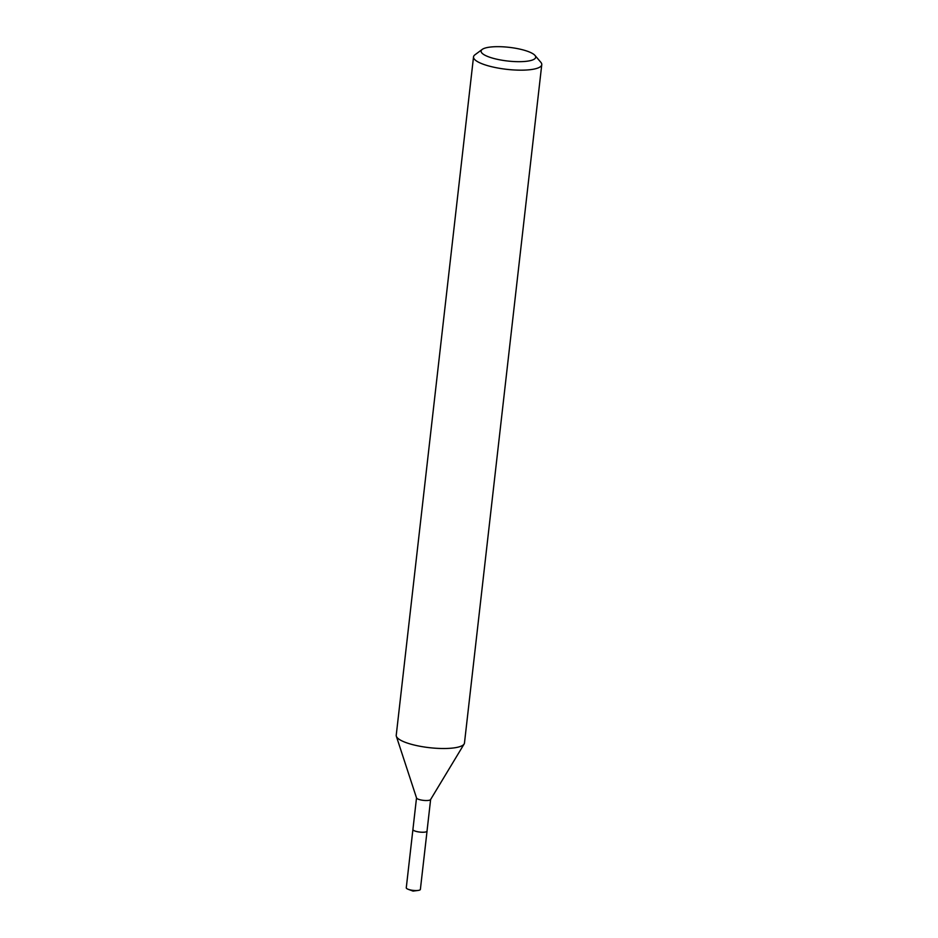<?xml version="1.0" encoding="UTF-8"?>
<svg xmlns="http://www.w3.org/2000/svg" width="938" height="938" viewBox="0 0 938 938"><rect width="100%" height="100%" fill="white"/><g stroke="black" fill="none" stroke-linecap="round" stroke-linejoin="round"><path stroke-width="1.41" d="M427.036 830.974A7.117 1.782 -173.5 0 1 427.048 831.115A7.094 1.782 -173.5 0 1 420.986 832.17A7.094 1.782 -173.5 0 1 413.271 830.142A7.094 1.782 -173.5 0 1 412.919 829.485A7.117 1.782 -173.5 0 1 412.931 829.368M427.036 831.021A7.105 1.782 -173.5 0 1 421.185 832.205A7.105 1.782 -173.5 0 1 413.259 830.153A7.105 1.782 -173.5 0 1 412.931 829.415M430.636 799.399A7.094 1.782 -173.5 0 1 430.565 799.598A7.094 1.782 -173.5 0 1 424.199 800.442A7.094 1.782 -173.5 0 1 416.882 798.449A7.094 1.782 -173.5 0 1 416.554 798.004L396.34 736.248A34.343 8.594 -173.5 0 1 396.235 735.24L473.526 56.901A34.343 8.594 -173.5 0 1 474.933 54.814L482.226 49.409A27.472 6.883 -173.5 0 1 508.009 47.217A27.472 6.883 -173.5 0 1 534.332 54.779A27.472 6.883 -173.5 0 1 534.965 55.412A27.472 6.883 -173.5 0 1 515.841 61.627A27.472 6.883 -173.5 0 1 482.46 53.583A27.472 6.883 -173.5 0 1 482.226 49.409M534.965 55.412L540.863 62.33A34.343 8.594 -173.5 0 1 541.765 64.675L464.474 743.025A34.343 8.594 -173.5 0 1 464.146 743.975A34.343 8.594 -173.5 0 1 433.356 748.067A34.343 8.594 -173.5 0 1 397.935 738.382A34.343 8.594 -173.5 0 1 396.34 736.248M541.765 64.675A34.343 8.594 -173.5 0 1 512.582 69.869A34.343 8.594 -173.5 0 1 475.226 60.032A34.343 8.594 -173.5 0 1 473.526 56.901M412.896 829.509A7.117 1.782 -173.5 0 0 422.182 832.252A7.117 1.782 -173.5 0 0 427.048 831.115L420.376 889.423A7.094 1.782 -173.5 0 1 418.149 890.432A7.094 1.782 -173.5 0 1 415.534 890.549A7.094 1.782 -173.5 0 1 408.218 889.306A7.094 1.782 -173.5 0 1 406.271 887.817L416.519 797.898M427.025 831.103L430.624 799.504M430.565 799.598L464.146 743.975M408.218 889.306L413.037 891.1L418.149 890.432"/></g></svg>

